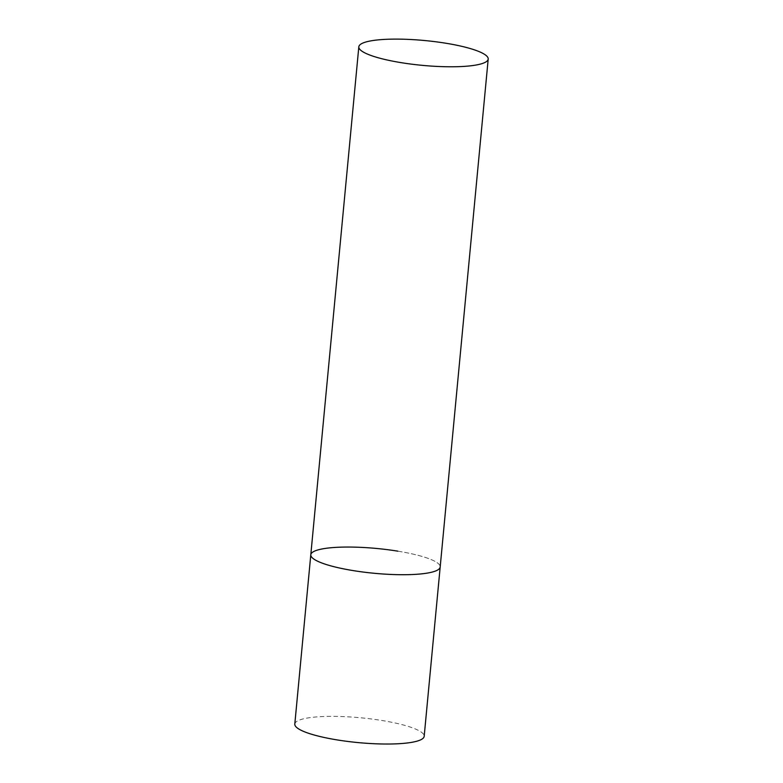 <?xml version="1.0" encoding="UTF-8"?>
<svg xmlns="http://www.w3.org/2000/svg" width="783" height="783" viewBox="0 0 783 783"><rect width="100%" height="100%" fill="white"/><g stroke="black" fill="none" stroke-linecap="round" stroke-linejoin="round"><path stroke-width="0.59" stroke-dasharray="3.92 2.94" d="M397.813 551.163A64.979 12.469 -174.6 0 1 440.193 567A64.979 12.469 5.4 0 0 387.409 549.666A64.979 12.469 5.4 0 0 314.766 551.036A64.979 12.469 5.4 0 0 310.802 554.765M294.799 724.079A64.979 12.469 -174.6 0 1 381.81 720.477A64.979 12.469 -174.6 0 1 424.18 736.314"/><path stroke-width="1.17" d="M488.201 59.058A64.979 12.469 5.4 0 0 435.417 41.724A64.979 12.469 5.4 0 0 362.774 43.094A64.979 12.469 5.4 0 0 358.82 46.823A64.979 12.469 5.4 0 0 411.594 64.167A64.979 12.469 5.4 0 0 484.246 62.787A64.979 12.469 5.4 0 0 488.201 59.058L424.18 736.314A64.979 12.469 -174.6 0 1 337.17 739.915A64.979 12.469 -174.6 0 1 294.799 724.079L310.802 554.765A64.979 12.469 5.4 0 0 363.586 572.099A64.979 12.469 5.4 0 0 436.229 570.729A64.979 12.469 5.4 0 0 440.193 567A64.979 12.469 -174.6 0 1 353.172 570.601A64.979 12.469 -174.6 0 1 310.802 554.765A64.979 12.469 -174.6 0 1 397.813 551.163M310.802 554.765L358.82 46.823"/></g></svg>
